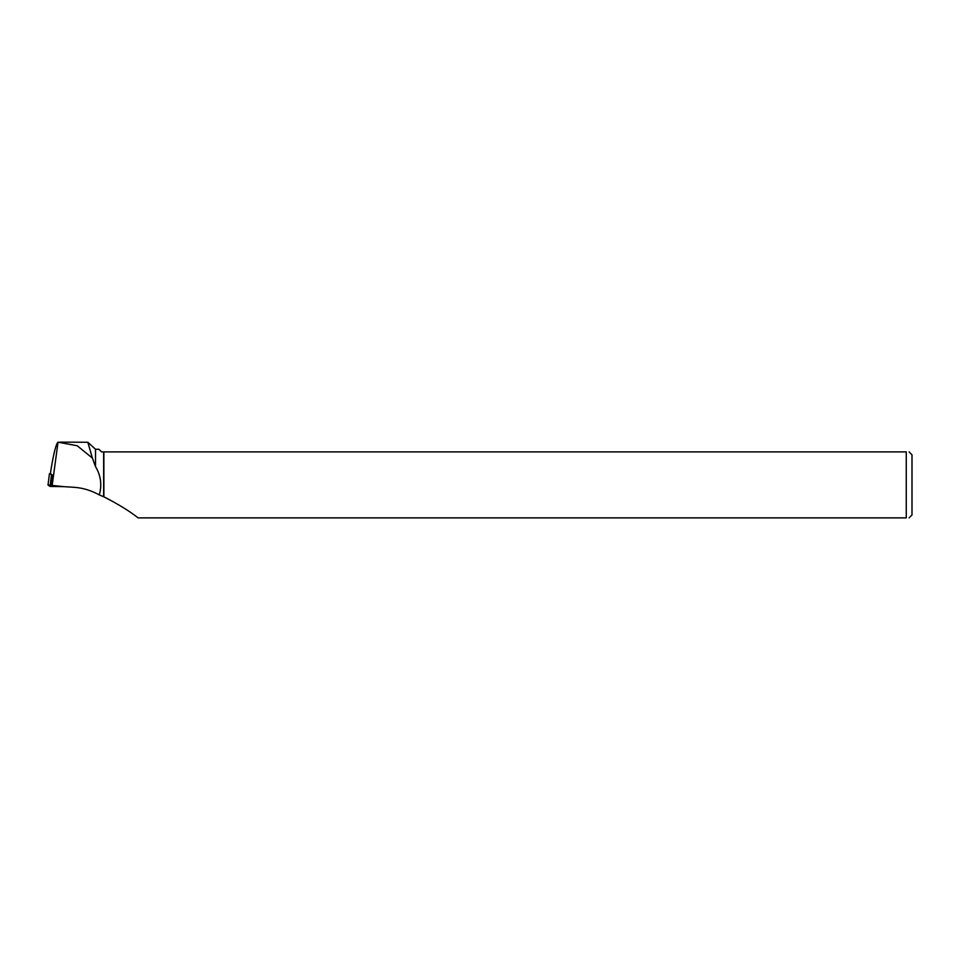 <?xml version="1.0" encoding="UTF-8"?>
<svg xmlns="http://www.w3.org/2000/svg" width="960" height="960" viewBox="0 0 960 960"><rect width="100%" height="100%" fill="white"/><g stroke="black" fill="none" stroke-linecap="round" stroke-linejoin="round"><path stroke-width="1.44" d="M50.472 473.616L49.452 473.664L52.452 475.104L50.448 473.724L50.916 470.076C53.7 453.108 56.076 443.808 58.032 442.176L77.232 445.764L92.412 458.112L95.508 466.56L95.508 449.268L87.828 442.26L92.412 458.112M48.012 485.028L64.092 486.672L50.016 486.408L48.012 485.028L49.464 473.664L48.012 485.004M52.272 475.104L51.228 485.316L52.116 485.916L58.032 442.176M103.872 496.824L103.872 451.896L906.264 451.896L906.264 517.872L138.096 517.872C129.552 511.128 118.14 504.12 103.872 496.824L99.288 494.904C91.152 490.404 82.668 487.86 73.848 487.284L52.116 485.916M99.288 494.904C102.108 484.956 100.848 475.512 95.508 466.56M103.656 496.692L103.656 451.896L101.556 451.896L98.928 449.268L95.508 449.268M59.844 442.14L87.828 442.26M909.108 451.896L912 454.8L912 514.968L909.108 517.872M906.264 517.872C909.996 517.872 909.996 517.872 906.264 517.872M906.264 451.896C909.996 451.896 909.996 451.896 906.264 451.896M52.248 476.856L52.452 475.104M52.104 485.916L52.092 486.54M50.016 486.408L51.468 475.044"/></g></svg>
